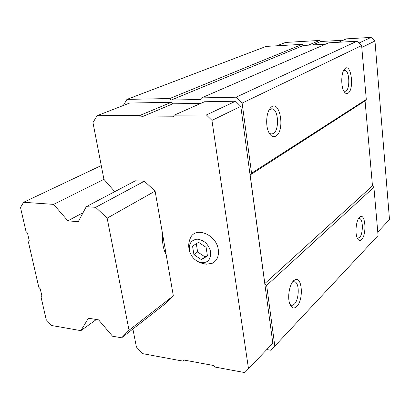 <?xml version="1.0" encoding="UTF-8"?>
<svg xmlns="http://www.w3.org/2000/svg" width="410" height="410" viewBox="0 0 410 410"><rect width="100%" height="100%" fill="white"/><g stroke="black" fill="none" stroke-linecap="round" stroke-linejoin="round"><path stroke-width="0.61" d="M207.46 256.009L206.092 247.332L198.583 242.346L192.536 246.046L193.935 254.641L201.346 259.617L207.46 256.009M210.725 252.068C208.639 244.252 204.072 239.947 197.025 239.143C190.527 240.255 188.18 244.642 189.984 252.309C191.567 256.599 194.304 259.725 198.199 261.683C206.589 264.209 210.76 261.001 210.725 252.068M200.849 103.376L172.83 103.817L171.318 102.321L129.668 103.028L97.088 115.692L92.962 122.621L103.945 179.349L114.749 191.665M132.912 329.005L136.392 346.978L142.639 353.64L182.921 361.113L183.921 360.031L213.431 365.479L214.932 367.053L244.806 372.593L272.834 343.211L240.798 106.344L235.535 101.229L204.498 101.757L174.25 115.164L173.138 116.809L141.558 116.988L172.83 103.817M266.813 349.586L270.6 350.217L274.823 346.107L266.659 285.416L264.829 283.566L250.146 174.957L251.555 173.204L242.125 103.12L236.037 97.211L201.551 97.903L200.454 99.486L171.267 100.035L169.755 98.538L126.941 99.394L123.318 105.498M169.755 98.538L302.247 44.341L266.172 46.397L126.941 99.394M129.037 330.234L107.148 218.151L95.648 207.322L86.284 206.666L135.361 180.805L144.351 181.22L155.113 191.096L173.338 295.825L166.014 303.19L121.621 337.809L129.037 330.234L173.338 295.825M274.823 346.107L378.076 235.535L373.894 187.232L372.464 185.858L365.064 100.86L366.294 99.435L361.635 45.577L356.941 41.231L328.656 42.84L201.551 97.903M361.599 239.578C360.144 240.988 358.822 240.711 357.628 238.753C354.532 233.915 356.172 218.96 360 216.89C365.433 212.728 366.924 234.689 361.599 239.578M296.768 306.501C293.975 309.073 291.679 308.279 289.87 304.117C286.959 297.132 289.834 282.526 294.544 280.035C302.062 274.731 304.077 299.679 296.768 306.501M266.659 285.416L373.894 187.232M264.829 283.566L372.464 185.858M250.146 174.957L365.064 100.86M251.555 173.204L366.294 99.435M275.786 136.13C273.209 137.483 270.907 136.289 268.893 132.538C265.424 126.054 266.157 112.878 270.236 108.225C279.364 96.734 285.872 130.698 275.786 136.13M347.936 93.28C346.716 93.967 345.538 93.552 344.405 92.035C340.751 87.525 340.925 72.478 344.682 68.962C351.057 61.761 354.696 89.8 347.936 93.28M242.125 103.12L361.635 45.577M236.037 97.211L356.941 41.231M325.463 44.224L303.431 45.459L302.247 44.341M171.267 100.035L303.431 45.459M343.601 70.566L344.825 70.243C349.53 70.31 350.33 89.098 345.753 91.225L343.887 91.22M269.119 109.926L272.25 108.824C278.677 109.629 279.461 130.626 273.224 133.639L270.856 134.003L269.109 132.953M292.463 282.131L295.159 281.926C299.654 283.858 299.08 299.736 294.359 304.071C293.109 305.322 291.884 305.614 290.7 304.953L289.967 304.363M358.545 218.54L359.672 218.494C363.306 219.396 363.193 234.289 359.534 237.559L357.535 238.184M248.537 368.954L211.949 120.391L206.409 114.943L235.535 101.229M211.949 120.391L240.798 106.344M206.409 114.943L174.25 115.164M141.558 116.988L139.974 115.4L171.318 102.321M139.974 115.4L97.088 115.692M182.921 361.113L184.075 360.062M203.416 263.64L206.153 264.209L212.129 263.348C216.972 260.878 219.027 256.337 218.294 249.736C216.582 234.294 194.95 225.854 190.235 238.415L190.096 238.738M377.774 232.029L389.5 219.606L374.965 41.005L361.794 47.422M374.965 41.005L371.055 37.407L358.96 43.101M371.055 37.407L346.388 38.858L338.696 42.271M343.385 40.19L320.794 41.507L312.63 44.941M320.794 41.507L319.651 40.436L308.264 45.187M319.651 40.436L285.534 42.445L276.96 45.782M193.935 254.641L197.62 251.955L204.995 256.885L207.373 255.481M196.298 243.745L197.62 251.955M201.346 259.617L204.995 256.885M95.648 207.322L144.351 181.22M107.148 218.151L155.113 191.096M86.284 206.666L78.264 221.702L67.84 220.831L83.061 212.708M67.84 220.831L53.628 204.38L103.945 179.349M53.628 204.38L23.611 202.279L101.275 165.558M23.611 202.279L20.5 207.465L26.014 231.512L27.506 233.105L29.269 240.798L28.449 242.146L38.796 287.266L40.262 288.85L41.943 296.194L41.128 297.429L46.248 319.774L51.65 325.514L80.862 330.644L96.376 319.508M80.862 330.644L88.422 318.201L98.605 319.872L112.55 336.215L121.621 337.809M166.209 254.846C163.236 249.224 162.042 242.351 162.616 234.223M344.128 69.664L344.682 68.962M344.825 70.243L344.318 70.264M269.606 109.096L270.236 108.225M272.25 108.824L270.969 108.84M292.504 282.106L294.544 280.035M295.159 281.926L293.36 281.721M358.873 218.043L360 216.89M359.672 218.494L358.837 218.443M212.129 263.348C207.224 264.629 202.581 264.071 198.199 261.683M189.984 252.309C188.21 247.666 188.292 243.038 190.235 238.415"/></g></svg>

